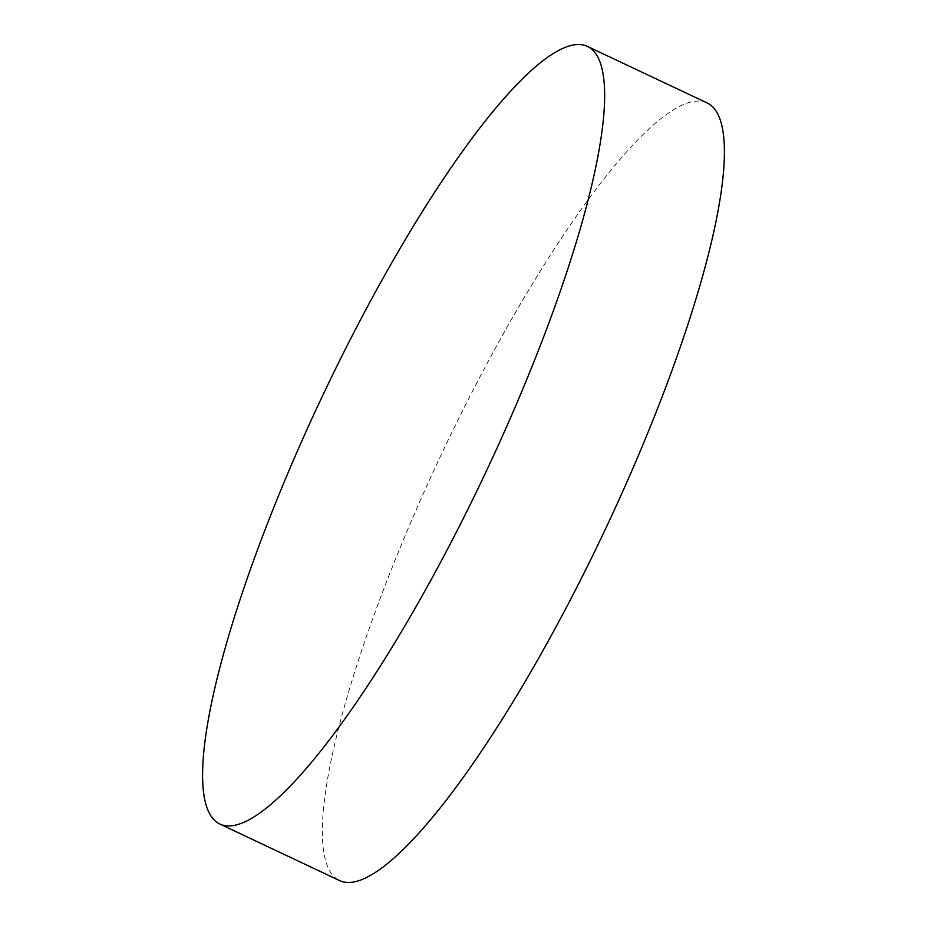 <?xml version="1.0" encoding="UTF-8"?>
<svg xmlns="http://www.w3.org/2000/svg" width="927" height="927" viewBox="0 0 927 927"><rect width="100%" height="100%" fill="white"/><g stroke="black" fill="none" stroke-linecap="round" stroke-linejoin="round"><path stroke-width="0.7" stroke-dasharray="4.63 3.48" d="M707.034 102.909A430.058 90.151 -64.7 0 0 418.587 504.369A430.058 90.151 -64.7 0 0 339.722 880.65"/><path stroke-width="1.39" d="M298.83 447.811A430.058 90.151 -64.7 0 0 219.966 824.091A430.058 90.151 -64.7 0 0 508.413 422.631A430.058 90.151 -64.7 0 0 587.278 46.35A430.058 90.151 -64.7 0 0 298.83 447.811M219.966 824.091L339.722 880.65A430.058 90.151 -64.7 0 0 628.17 479.189A430.058 90.151 -64.7 0 0 707.034 102.909L587.278 46.35"/></g></svg>

